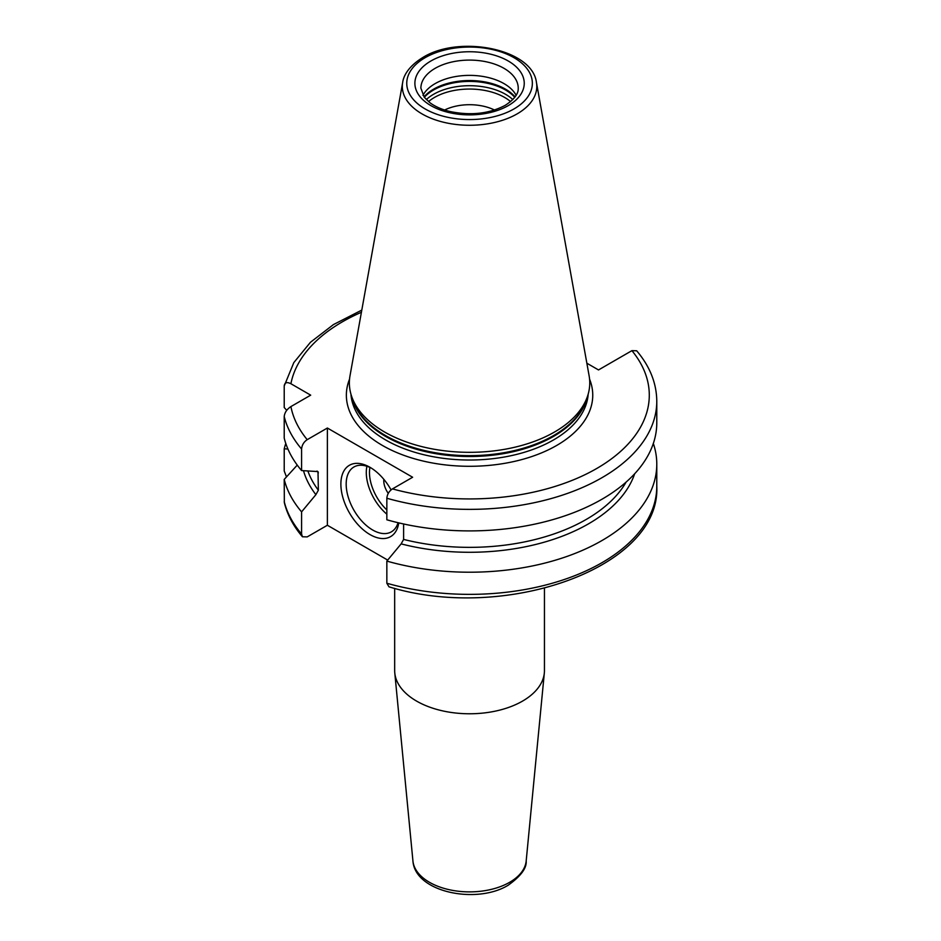 <?xml version="1.0" encoding="UTF-8"?>
<svg xmlns="http://www.w3.org/2000/svg" width="941" height="941" viewBox="0 0 941 941"><rect width="100%" height="100%" fill="white"/><g stroke="black" fill="none" stroke-linecap="round" stroke-linejoin="round"><path stroke-width="1.41" d="M302.437 536.77L301.59 534.018L301.59 511.869A187.224 108.097 180 0 1 284.217 479.404L284.347 502.682C287.37 514.774 293.404 526.137 302.437 536.77L307.201 536.899L327.374 525.254L387.692 560.083M586.866 363.214L598.511 369.942L631.917 350.652L636.681 350.781C649.902 366.39 656.606 383.222 656.783 401.278A187.224 108.097 180 0 1 386.845 498.248L386.845 519.785A187.224 108.097 180 0 0 656.783 422.815L656.783 401.278M386.845 583.244L388.986 586.819C504.705 622.377 660.923 567.976 656.783 486.274A187.224 108.097 0 0 1 386.845 583.244L386.845 561.095A187.224 108.097 180 0 0 656.783 464.125L656.783 486.274M286.487 476.899L284.217 470.982L284.217 448.833A187.224 108.097 180 0 1 285.782 443.47M301.59 511.869L315.882 494.66L318.364 490.202A164.946 95.229 180 0 1 307.848 470.888M286.734 410.323L284.217 407.524L284.217 385.986C284.629 382.493 286.864 381.74 290.91 383.74L310.695 395.161L290.91 406.583C286.852 409.264 284.629 412.593 284.217 416.557A187.224 108.097 0 0 0 301.59 449.022L301.59 470.571L317.999 471.582L318.364 490.202M301.59 449.022C301.967 445.034 303.837 441.917 307.201 439.67L327.374 428.026L327.374 525.254M653.336 443.47A187.224 108.097 180 0 1 656.783 464.125M284.217 416.557L284.217 438.106A187.224 108.097 180 0 0 301.59 470.571M284.217 479.404L297.25 465.101M287.911 449.01L284.217 448.833M284.217 385.986L293.827 362.591L310.471 342.265L333.443 324.586L361.791 310.095M315.882 494.66A168.227 97.123 180 0 1 303.496 470.665M634.657 473.793A168.227 97.123 180 0 1 401.137 543.886L386.845 561.095M403.618 523.984L403.618 539.416L401.137 543.886M327.374 428.026L412.629 477.252L392.456 488.897C389.092 491.143 387.221 494.26 386.845 498.248M554.555 432.001A120.201 69.399 180 0 1 434.342 449.28A120.201 69.399 180 0 1 351.534 396.079A120.201 69.399 180 0 1 350.005 375.777L402.677 82.443A67.246 38.828 0 0 0 440.659 121.495A67.246 38.828 0 0 0 517.103 113.896A67.246 38.828 0 0 0 536.441 82.443L589.113 375.777A120.201 69.399 0 0 1 587.584 396.079A120.201 69.399 0 0 1 554.555 432.001M422.968 95.335A48.673 28.101 180 0 1 435.142 83.608A48.673 28.101 0 0 1 516.15 95.335M494.484 110.015A38.381 22.161 0 0 0 444.634 110.015M412.934 860.968A56.707 32.747 0 0 0 449.327 889.727A56.707 32.747 0 0 0 509.657 882.293A56.707 32.747 0 0 0 526.184 860.968C526.795 868.167 520.773 876.259 508.128 885.258C476.616 904.607 414.993 892.362 412.934 860.968L394.785 672.944A74.892 43.239 180 0 0 442.835 710.925A74.892 43.239 180 0 0 522.514 701.116A74.892 43.239 0 0 0 544.333 672.944A74.892 43.239 0 0 0 544.451 670.533L544.451 588.348M394.785 672.944A74.892 43.239 180 0 1 394.667 670.533L394.667 588.348M398.761 522.878A41.192 23.784 60 0 1 370.001 534.582A41.192 23.784 60 0 1 340.877 484.133A41.192 23.784 60 0 1 370.001 467.312L370.001 467.312A41.192 23.784 60 0 1 391.068 489.885M398.055 522.714A37.44 21.619 -120 0 1 391.374 531.841A37.44 21.619 -120 0 1 372.648 529.995A37.44 21.619 60 0 1 348.194 496.989A37.44 21.619 60 0 1 353.934 466.983A37.44 21.619 60 0 1 371.354 468.136M388.268 493.366A14.974 8.645 60 0 1 383.846 479.345M284.217 501.553A187.224 108.097 0 0 0 301.59 534.018M403.618 539.416A164.946 95.229 0 0 0 626.13 482.086M318.364 472.876A164.946 95.229 180 0 1 317.023 471.053M290.91 406.583A179.731 103.769 0 0 0 307.201 439.67M392.456 488.897A179.731 103.769 0 0 0 596.653 468.536A179.731 103.769 0 0 0 631.917 350.652M361.403 312.283A179.731 103.769 0 0 0 290.91 383.74M589.572 379.105A123.189 71.128 0 0 1 556.672 445.458A123.189 71.128 180 0 1 409.794 457.361A123.189 71.128 180 0 1 349.546 379.105M350.946 394.173A118.695 68.528 180 0 0 426.297 455.303A118.695 68.528 180 0 0 553.496 439.953A118.695 68.528 0 0 0 588.172 394.173M587.113 397.467A118.695 68.528 0 0 1 553.496 436.436A118.695 68.528 180 0 1 431.86 452.962A118.695 68.528 180 0 1 352.005 397.467M351.534 396.079L352.863 400.031A118.86 68.622 180 0 0 434.73 452.633A118.86 68.622 180 0 0 553.602 435.554A118.86 68.622 0 0 0 586.255 400.031L587.584 396.079M513.962 108.944A62.8 36.252 0 0 0 513.962 57.672A62.8 36.252 0 0 0 425.156 57.672A62.8 36.252 0 0 0 425.156 108.944A62.8 36.252 0 0 0 513.962 108.944M430.907 60.989A54.672 31.559 0 0 0 430.907 105.627A54.672 31.559 0 0 0 508.222 105.627A54.672 31.559 0 0 0 508.222 60.989A54.672 31.559 0 0 0 430.907 60.989M435.142 68.328A48.673 28.101 0 0 0 420.886 88.195L424.309 97.299L430.037 102.804C435.236 106.651 441.952 109.568 450.21 111.567C471.018 115.79 489.355 113.708 505.223 105.333C518.973 96.405 518.185 90.007 518.232 88.195A48.673 28.101 0 0 0 488.191 62.235A48.673 28.101 0 0 0 435.142 68.328M515.103 96.911A50.767 29.312 0 0 0 433.66 89.136A50.767 29.312 180 0 0 424.015 96.911M424.32 97.323A50.92 29.406 180 0 1 433.554 90.018A50.92 29.406 0 0 1 514.798 97.323M512.821 99.593A50.92 29.406 0 0 0 433.554 94.312A50.92 29.406 180 0 0 426.297 99.593M428.508 101.616A49.614 28.642 180 0 1 434.483 97.441A49.614 28.642 0 0 1 510.61 101.616M366.919 466.265A37.44 21.619 -120 0 0 386.845 514.174M369.907 467.418A35.193 20.326 -120 0 0 386.845 509.94M536.441 82.443C532.371 48.791 459.42 34.629 422.909 57.448C406.794 67.317 403.254 77.585 402.677 82.443M526.184 860.968L544.333 672.944"/></g></svg>
